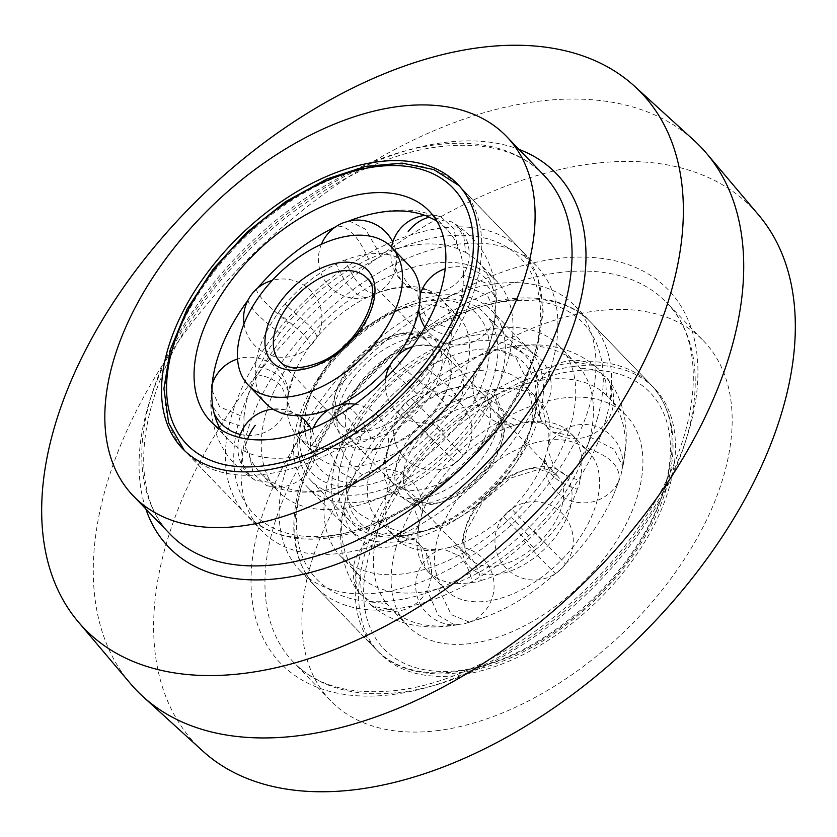 <?xml version="1.0" encoding="UTF-8"?>
<svg xmlns="http://www.w3.org/2000/svg" width="837" height="837" viewBox="0 0 837 837"><rect width="100%" height="100%" fill="white"/><g stroke="black" fill="none" stroke-linecap="round" stroke-linejoin="round"><path stroke-width="0.63" stroke-dasharray="4.18 3.14" d="M569.097 431.641A99.425 59.197 -43.9 0 0 526.358 422.371L513.866 425.07L499.019 417.778C492.784 411.124 488.337 402.315 485.68 391.35A99.425 59.197 -43.9 0 0 431.505 422.12L452.2 444.363L463.29 455.119L459.576 459.262L455.223 462.767L423.428 429.779A99.425 59.197 -43.9 0 0 389.55 482.551C400.348 485.774 408.958 490.628 415.393 497.115L422.141 512.411L420.331 520.394L418.814 524.401L419.421 522.487L413.028 505.391C406.604 498.936 397.941 494.269 387.029 491.413A99.425 59.197 -43.9 0 0 393.296 535.282L414.503 539.98L418.437 543.297L420.404 545.609L425.081 568.281L429.58 573.146L426.389 552.859L422.643 547.848L421.22 546.498L397.784 540.158A99.425 59.197 -43.9 0 0 440.524 549.417L442.846 548.81L459.565 555.862C465.79 562.516 470.038 571.368 472.319 582.416L477.1 581.945L481.202 580.439C478.555 569.495 474.119 560.685 467.873 554.021L453.016 546.718L449.406 547.45A99.425 59.197 -43.9 0 0 458.739 544.416A99.425 59.197 -43.9 0 0 503.592 516.68L535.387 549.668L539.855 546.31L543.454 542.02L511.658 509.022A99.425 59.197 -43.9 0 0 542.836 463.384A99.425 59.197 -43.9 0 0 545.536 456.238L544.741 459.377L551.499 474.673C557.913 481.149 566.523 486.004 577.331 489.237L579.099 485.178L579.863 480.386C568.961 477.529 560.298 472.874 553.864 466.397L547.461 449.312L548.068 447.387A99.425 59.197 -43.9 0 0 541.801 403.518L546.477 426.179L548.444 428.492L552.378 431.819L573.596 436.506L569.097 431.641L545.661 425.301L544.249 423.94L540.503 418.929L537.312 398.642A99.425 59.197 -43.9 0 0 494.562 389.383C496.833 400.41 501.091 409.262 507.316 415.937L524.035 422.978L525.49 422.716A39.161 39.161 0 0 0 512.056 346.78L501.656 348.265L496.519 350.002L497.596 349.667L515.592 357.137L528.314 383.001A151.643 90.291 -43.9 0 0 443.16 431.358C426.138 412.85 415.539 401.844 411.365 398.36L405.945 402.628L401.404 407.818A151.643 90.291 -43.9 0 0 352.701 478.576A151.643 90.291 -43.9 0 0 348.15 490.764L346.089 495.87L345.032 501.698A151.643 90.291 -43.9 0 0 354.888 570.656L360.433 576.672A151.643 90.291 -43.9 0 0 427.602 591.225L438.578 588.798A151.643 90.291 -43.9 0 0 523.732 540.44L533.692 530.982A151.643 90.291 -43.9 0 0 586.936 448.036L590.064 437.092A151.643 90.291 -43.9 0 0 580.208 368.144L574.663 362.128A151.643 90.291 -43.9 0 0 507.484 347.564M401.404 407.818L433.189 440.806L443.16 431.358M423.428 429.779L427.027 425.489L431.505 422.12M345.032 501.698L344.122 505.726L352.973 522.686L376.828 534.697L379.946 523.763C356.196 515.414 345.597 504.418 348.15 490.764L352.701 478.576M387.029 491.413L387.782 486.621L389.55 482.551M360.433 576.672L361.186 591.278L368.249 602.828L373.082 606.375L392.218 609.66L386.673 603.644L371.471 602.054L360.004 593.893L356.865 588.798L354.888 570.656M397.784 540.158L393.296 535.282M438.578 588.798L451.289 614.651L469.295 622.132L470.373 621.786L465.226 623.523L454.826 625.009L438.285 615.331L427.602 591.225M449.406 547.45L441.392 549.082A39.161 39.161 0 0 0 454.826 625.009M533.692 530.982L565.488 563.981L560.947 569.16L555.517 573.429C551.363 569.966 540.765 558.97 523.732 540.44M511.658 509.022L503.592 516.68M590.064 437.092L613.898 449.092L622.77 466.063L620.792 475.918L614.18 493.213A151.643 90.291 -43.9 0 0 618.731 481.024C621.305 467.391 610.717 456.395 586.936 448.036M548.068 447.387L545.536 456.238M574.663 362.128L593.81 365.413L598.643 368.971L605.695 380.511L606.459 395.127L612.004 401.143L610.027 383.001L606.877 377.905L595.421 369.745L580.208 368.144M537.312 398.642L541.801 403.518M528.314 383.001L539.279 380.563L528.607 356.468L512.056 346.78M485.68 391.35L489.781 389.854L494.562 389.383M565.488 563.981A151.643 90.291 -43.9 0 0 614.18 493.213M470.373 621.786A151.643 90.291 -43.9 0 0 485.91 616.817A151.643 90.291 -43.9 0 0 555.517 573.429M392.218 609.66A151.643 90.291 -43.9 0 0 459.398 624.224M376.828 534.697A151.643 90.291 -43.9 0 0 386.673 603.644M395.953 547.618A151.643 90.291 -43.9 0 0 407.839 625.982A151.643 90.291 -43.9 0 0 532.311 621.556A151.643 90.291 -43.9 0 0 638.108 493.893A151.643 90.291 -43.9 0 0 626.233 415.539A151.643 90.291 -43.9 0 0 501.75 419.954A151.643 90.291 -43.9 0 0 395.953 547.618M328.774 477.896A151.643 90.291 -43.9 0 0 340.659 556.26A151.643 90.291 -43.9 0 0 465.131 551.845A151.643 90.291 -43.9 0 0 570.928 424.171A151.643 90.291 -43.9 0 0 559.053 345.817A151.643 90.291 -43.9 0 0 434.57 350.232A151.643 90.291 -43.9 0 0 328.774 477.896M596.415 503.142A99.425 59.197 -43.9 0 0 588.631 451.771A99.425 59.197 -43.9 0 0 507.013 454.669A99.425 59.197 -43.9 0 0 437.657 538.369A99.425 59.197 -43.9 0 0 445.441 589.74A99.425 59.197 -43.9 0 0 527.048 586.842A99.425 59.197 -43.9 0 0 596.415 503.142M455.223 462.767A99.425 59.197 -43.9 0 0 424.045 508.415A99.425 59.197 -43.9 0 0 421.346 515.55M517.475 424.349A99.425 59.197 -43.9 0 0 508.143 427.372A99.425 59.197 -43.9 0 0 463.29 455.119M571.838 434.361L588.631 451.771M579.863 480.386A99.425 59.197 -43.9 0 0 573.596 436.506M529.235 433.42A99.425 59.197 -43.9 0 0 521.441 382.049A99.425 59.197 -43.9 0 0 439.833 384.947A99.425 59.197 -43.9 0 0 370.467 468.647A99.425 59.197 -43.9 0 0 378.261 520.028A99.425 59.197 -43.9 0 0 459.869 517.13A99.425 59.197 -43.9 0 0 529.235 433.42M521.441 382.049L539.29 400.578M378.261 520.028L395.043 537.438M543.454 542.02A99.425 59.197 -43.9 0 0 577.331 489.237M481.202 580.439A99.425 59.197 -43.9 0 0 535.387 549.668M429.58 573.146A99.425 59.197 -43.9 0 0 472.319 582.416M427.592 571.211L445.441 589.74M418.814 524.401A99.425 59.197 -43.9 0 0 425.081 568.281M496.519 350.002A151.643 90.291 -43.9 0 0 480.972 354.982A151.643 90.291 -43.9 0 0 411.365 398.36M433.189 440.806A151.643 90.291 -43.9 0 0 379.946 523.763M606.459 395.127A151.643 90.291 -43.9 0 0 539.279 380.563M621.86 470.091A151.643 90.291 -43.9 0 0 612.004 401.143M389.958 365.298A99.425 59.197 -43.9 0 0 390.241 364.963C390.094 367.119 393.108 371.429 399.28 377.885L422.036 397.962L425.887 394.101L428.816 389.372L405.621 369.86C399.458 363.394 396.592 358.906 397.02 356.374A99.425 59.197 -43.9 0 0 397.889 355.17M419.829 302.9L418.772 309.847M418.929 311.448L425.322 323.657C431.746 330.102 440.513 334.183 451.624 335.899L451.98 327.759A99.425 59.197 -43.9 0 0 441.047 298.61A99.425 59.197 -43.9 0 0 433.074 292.406L426.807 289.487A99.425 59.197 -43.9 0 0 378.261 292.584A99.425 59.197 -43.9 0 0 377.267 292.96L372.224 295.587A39.161 39.161 0 0 0 392.794 242.071M329.108 409.534A99.425 59.197 -43.9 0 0 329.851 409.251C334.622 407.661 340.157 410.057 346.455 416.428C352.712 423.072 357.776 431.683 361.647 442.239L366.627 440.743L370.875 438.232C366.627 427.853 361.364 419.337 355.076 412.683C348.809 406.311 343.473 403.832 339.079 405.234M274.034 409.806L285.438 409.785L292.511 412.536L297.784 416.7C303.936 423.355 306.614 432.049 305.829 442.794L312.096 445.723C312.63 434.863 309.816 426.106 303.653 419.431L300.807 416.899L294.519 413.457L280.311 412.725M373.03 295.241L368.039 296.968C363.645 298.39 358.32 295.9 352.032 289.529C345.765 282.885 340.502 274.369 336.244 263.979A99.425 59.197 -43.9 0 0 285.082 304.25L307.838 324.317C314.001 330.772 317.014 335.072 316.878 337.238L310.098 345.827C310.527 343.316 307.66 338.818 301.498 332.352L278.302 312.839A99.425 59.197 -43.9 0 0 255.494 366.313C266.584 368.018 275.352 372.099 281.787 378.554L288.179 390.753L288.273 395.085L287.279 399.301L286.924 407.441L288.012 400.714L281.452 386.16C275.028 379.726 266.26 375.823 255.128 374.453A99.425 59.197 -43.9 0 0 266.072 403.591M409.251 265.622A99.425 59.197 -43.9 0 0 401.289 259.407C400.494 270.142 403.172 278.836 409.324 285.501L414.608 289.665L421.67 292.416L433.074 292.406M451.98 327.759C440.879 326.388 432.101 322.486 425.656 316.051L419.096 301.487L420.184 294.76M426.807 289.487L412.589 288.744L406.311 285.312L403.465 282.78C397.303 276.126 394.489 267.359 395.012 256.488A99.425 59.197 -43.9 0 0 345.472 259.962C349.332 270.518 354.396 279.119 360.663 285.783C366.941 292.144 372.475 294.54 377.267 292.96M426.096 215.82L435.627 215.391L440.837 216.752L453.968 228.783L457.891 248.809L462.233 250.891L465.634 252.418L463.886 236.892L456.27 225.069L451.739 221.847L433.848 219.43M395.012 256.488L401.289 259.407M342.166 223.249L336.84 226.231C347.658 225.216 358.246 236.212 368.636 259.229L380.029 254.281L365.455 229.233L349.301 220.968M336.244 263.979L340.481 261.468L345.472 259.962M248.055 300.138C249.07 307.053 259.658 318.05 279.851 333.126L288.221 322.517C268.51 306.886 257.911 295.89 256.436 289.529L251.78 294.394L248.055 300.138A151.643 90.291 -43.9 0 0 247.857 300.41M278.302 312.839L281.222 308.11L285.082 304.25M211.771 394.227L210.683 400.63L211.07 404.313L221.889 419.41L243.567 427.226L244.027 422.643L244.006 417.171L219.712 406.897L211.206 388.63L212.211 384.173M255.128 374.453L255.494 366.313M249.227 453.392L253.13 473.407L266.281 485.45L271.491 486.81L281.012 486.391L273.27 482.782L255.369 480.365L250.838 477.132L243.222 465.32L241.474 449.783L249.227 453.392A151.643 90.291 -43.9 0 0 327.089 447.931L338.483 442.982A151.643 90.291 -43.9 0 0 418.887 379.684L427.257 369.075A151.643 90.291 -43.9 0 0 463.112 285.04L463.552 274.986L485.209 282.78L496.038 297.899L496.435 301.571L495.347 307.985A151.643 90.291 -43.9 0 0 478.649 262.379A151.643 90.291 -43.9 0 0 465.634 252.418M338.483 442.982C348.841 465.979 359.439 476.975 370.278 475.971L364.168 479.287A39.161 39.161 0 0 0 355.16 404.198M364.953 478.952L357.817 481.233L341.663 472.989L327.089 447.931M334.078 406.96L329.851 409.251M427.257 369.075C447.429 384.141 458.027 395.137 459.053 402.074L455.338 407.807L450.683 412.683C449.228 406.343 438.63 395.336 418.887 379.684M397.02 356.374L390.241 364.963M495.347 307.985L494.908 318.029L495.912 313.572L487.406 295.315L463.112 285.04M281.012 486.391A151.643 90.291 -43.9 0 0 356.028 482.018A151.643 90.291 -43.9 0 0 358.874 480.919M243.567 427.226A151.643 90.291 -43.9 0 0 260.255 472.821A151.643 90.291 -43.9 0 0 273.27 482.782M279.851 333.126A151.643 90.291 -43.9 0 0 244.006 417.171M368.636 259.229A151.643 90.291 -43.9 0 0 288.221 322.517M392.03 275.007A151.643 90.291 -43.9 0 0 279.453 380.04A151.643 90.291 -43.9 0 0 277.947 491.183A151.643 90.291 -43.9 0 0 382.268 496.927A151.643 90.291 -43.9 0 0 494.845 391.894A151.643 90.291 -43.9 0 0 496.341 280.74A151.643 90.291 -43.9 0 0 392.03 275.007M336.84 226.231A151.643 90.291 -43.9 0 0 335.689 226.785M257.587 288.148A151.643 90.291 -43.9 0 0 256.436 289.529M220.706 429.59A151.643 90.291 -43.9 0 0 228.459 439.833A151.643 90.291 -43.9 0 0 241.474 449.783M383.953 458.718A99.425 59.197 -43.9 0 0 457.755 389.843A99.425 59.197 -43.9 0 0 458.739 316.972A99.425 59.197 -43.9 0 0 390.345 313.216A99.425 59.197 -43.9 0 0 316.543 382.08A99.425 59.197 -43.9 0 0 315.559 454.951A99.425 59.197 -43.9 0 0 383.953 458.718M428.816 389.372A99.425 59.197 -43.9 0 0 451.624 335.899M370.875 438.232A99.425 59.197 -43.9 0 0 422.036 397.962M312.096 445.723A99.425 59.197 -43.9 0 0 361.647 442.239M286.924 407.441A99.425 59.197 -43.9 0 0 297.857 436.59A99.425 59.197 -43.9 0 0 305.829 442.794M310.098 345.827A99.425 59.197 -43.9 0 0 294.164 373.616A99.425 59.197 -43.9 0 0 287.279 399.301M321.408 244.278A39.161 39.161 0 0 0 367.401 297.166L368.039 296.968A99.425 59.197 -43.9 0 0 316.878 337.238M463.552 274.986A151.643 90.291 -43.9 0 0 446.853 229.38A151.643 90.291 -43.9 0 0 436.914 221.261M457.891 248.809A151.643 90.291 -43.9 0 0 380.029 254.281M459.053 402.074A151.643 90.291 -43.9 0 0 484.299 358.424A151.643 90.291 -43.9 0 0 494.908 318.029M370.278 475.971A151.643 90.291 -43.9 0 0 450.683 412.683M486.538 452.095A69.293 41.254 -43.9 0 0 453.738 388.023A69.293 41.254 -43.9 0 0 396.372 432.551A69.293 41.254 -43.9 0 0 386.736 452.587A69.293 41.254 -43.9 0 0 414.273 498.842A69.293 41.254 -43.9 0 0 486.538 452.095M396.926 429.915A63.267 37.675 136.1 0 1 449.312 389.257A63.267 37.675 136.1 0 1 483.65 394.938A63.267 37.675 136.1 0 1 479.256 447.753A63.267 37.675 136.1 0 1 392.532 482.74A63.267 37.675 136.1 0 1 388.138 448.203A63.267 37.675 136.1 0 1 396.926 429.915M349.343 383.744A69.293 41.254 136.1 0 1 421.607 336.997A69.293 41.254 136.1 0 1 449.145 383.252A69.293 41.254 136.1 0 1 439.509 403.288A69.293 41.254 136.1 0 1 382.143 447.816A69.293 41.254 136.1 0 1 349.343 383.744M438.954 405.924A63.267 37.675 -43.9 0 0 447.743 387.636A63.267 37.675 -43.9 0 0 443.348 353.099A63.267 37.675 -43.9 0 0 356.625 388.086A63.267 37.675 -43.9 0 0 352.231 440.9A63.267 37.675 -43.9 0 0 386.568 446.581A63.267 37.675 -43.9 0 0 438.954 405.924M515.937 458.467A114.491 68.163 136.1 0 1 421.157 532.039A114.491 68.163 136.1 0 1 366.962 426.179A114.491 68.163 136.1 0 1 486.349 348.945A114.491 68.163 136.1 0 1 531.861 425.363A114.491 68.163 136.1 0 1 515.937 458.467M359.69 421.838A120.507 71.752 -43.9 0 0 351.32 522.455A120.507 71.752 -43.9 0 0 416.732 533.274A120.507 71.752 -43.9 0 0 516.502 455.83A120.507 71.752 -43.9 0 0 533.253 420.99A120.507 71.752 -43.9 0 0 524.872 355.212A120.507 71.752 -43.9 0 0 359.69 421.838M319.943 377.372A114.491 68.163 -43.9 0 0 304.019 410.475A114.491 68.163 -43.9 0 0 349.531 486.893A114.491 68.163 -43.9 0 0 468.919 409.659A114.491 68.163 -43.9 0 0 414.723 303.8A114.491 68.163 -43.9 0 0 319.943 377.372M476.19 414.001A120.507 71.752 136.1 0 1 311.008 480.626A120.507 71.752 136.1 0 1 302.628 414.849A120.507 71.752 136.1 0 1 319.378 380.008A120.507 71.752 136.1 0 1 419.149 302.565A120.507 71.752 136.1 0 1 484.56 313.383A120.507 71.752 136.1 0 1 476.19 414.001M202.648 750.946A386.401 230.07 136.1 0 1 227.287 415.654A386.401 230.07 136.1 0 1 590.776 163.906A386.401 230.07 136.1 0 1 758.72 215.119M130.394 683.536A391.664 233.199 136.1 0 1 176.168 344.603A391.664 233.199 136.1 0 1 536.371 101.549A391.664 233.199 136.1 0 1 694.04 140.417M456.887 244.331A190.815 113.612 136.1 0 1 536.862 266.344A190.815 113.612 136.1 0 1 519.547 431.798A190.815 113.612 136.1 0 1 342.04 553.163A190.815 113.612 136.1 0 1 262.065 531.15A190.815 113.612 136.1 0 1 279.38 365.696A190.815 113.612 136.1 0 1 456.887 244.331M475.918 335.041A127.538 75.937 136.1 0 1 529.382 349.751A127.538 75.937 136.1 0 1 517.8 460.35A127.538 75.937 136.1 0 1 399.155 541.466A127.538 75.937 136.1 0 1 345.691 526.755A127.538 75.937 136.1 0 1 357.263 416.156A127.538 75.937 136.1 0 1 475.918 335.041M437.845 295.534A127.538 75.937 136.1 0 1 491.309 310.245A127.538 75.937 136.1 0 1 479.737 420.844A127.538 75.937 136.1 0 1 361.082 501.959A127.538 75.937 136.1 0 1 307.618 487.249A127.538 75.937 136.1 0 1 319.2 376.65A127.538 75.937 136.1 0 1 437.845 295.534M574.454 366.344A190.815 113.612 136.1 0 1 654.44 388.358A190.815 113.612 136.1 0 1 637.124 553.812A190.815 113.612 136.1 0 1 459.607 675.166A190.815 113.612 136.1 0 1 379.632 653.153A190.815 113.612 136.1 0 1 396.947 487.699A190.815 113.612 136.1 0 1 574.454 366.344M494.96 283.837A190.815 113.612 136.1 0 1 574.935 305.85A190.815 113.612 136.1 0 1 557.62 471.304A190.815 113.612 136.1 0 1 380.113 592.669A190.815 113.612 136.1 0 1 300.138 570.656A190.815 113.612 136.1 0 1 317.453 405.202A190.815 113.612 136.1 0 1 494.96 283.837M439.059 730.429A259.104 154.27 136.1 0 1 330.458 700.538A259.104 154.27 136.1 0 1 353.967 475.876A259.104 154.27 136.1 0 1 595.013 311.082A259.104 154.27 136.1 0 1 703.614 340.973A259.104 154.27 136.1 0 1 680.094 565.645A259.104 154.27 136.1 0 1 439.059 730.429M405.945 402.628L410.925 408.289M528.398 535.387L512.296 518.187M664.568 488.023A184.789 110.024 -43.9 0 0 559.064 373.637A184.789 110.024 -43.9 0 0 369.494 553.487A184.789 110.024 -43.9 0 0 475.008 667.884A184.789 110.024 -43.9 0 0 664.568 488.023M666.022 483.472A190.815 113.612 -43.9 0 0 651.071 384.874A190.815 113.612 -43.9 0 0 494.447 390.429A190.815 113.612 -43.9 0 0 361.322 551.07A190.815 113.612 -43.9 0 0 376.273 649.669A190.815 113.612 -43.9 0 0 532.907 644.113A190.815 113.612 -43.9 0 0 666.022 483.472M605.559 420.718A190.815 113.612 -43.9 0 0 590.608 322.119A190.815 113.612 -43.9 0 0 433.984 327.685A190.815 113.612 -43.9 0 0 300.86 488.327A190.815 113.612 -43.9 0 0 315.811 586.925A190.815 113.612 -43.9 0 0 472.445 581.359A190.815 113.612 -43.9 0 0 605.559 420.718M597.388 418.301A184.789 110.024 -43.9 0 0 491.884 303.915A184.789 110.024 -43.9 0 0 302.314 483.765A184.789 110.024 -43.9 0 0 407.828 598.162A184.789 110.024 -43.9 0 0 597.388 418.301M561.784 506.594A60.254 35.876 -43.9 0 0 557.065 475.458A60.254 35.876 -43.9 0 0 507.599 477.216A60.254 35.876 -43.9 0 0 465.56 527.948A60.254 35.876 -43.9 0 0 470.289 559.085A60.254 35.876 -43.9 0 0 519.746 557.327A60.254 35.876 -43.9 0 0 561.784 506.594M569.955 509.011A66.28 39.465 -43.9 0 0 532.112 467.988A66.28 39.465 -43.9 0 0 464.116 532.499A66.28 39.465 -43.9 0 0 501.959 573.533A66.28 39.465 -43.9 0 0 569.955 509.011M405.098 465.194A60.254 35.876 -43.9 0 0 409.816 496.331A60.254 35.876 -43.9 0 0 459.283 494.573A60.254 35.876 -43.9 0 0 501.321 443.851A60.254 35.876 -43.9 0 0 496.603 412.714A60.254 35.876 -43.9 0 0 447.136 414.472A60.254 35.876 -43.9 0 0 405.098 465.194M502.775 439.299A66.28 39.465 -43.9 0 0 464.922 398.266A66.28 39.465 -43.9 0 0 396.926 462.777A66.28 39.465 -43.9 0 0 434.78 503.811A66.28 39.465 -43.9 0 0 502.775 439.299M244.875 451.321A39.161 30.666 -65 0 1 247.606 439.101M381.201 521.179A184.789 110.024 -43.9 0 0 540.44 319.368A184.789 110.024 -43.9 0 0 393.097 250.755A184.789 110.024 -43.9 0 0 233.858 452.555A184.789 110.024 -43.9 0 0 381.201 521.179M377.644 522.1A190.815 113.612 -43.9 0 0 519.306 389.937A190.815 113.612 -43.9 0 0 521.189 250.075A190.815 113.612 -43.9 0 0 389.927 242.856A190.815 113.612 -43.9 0 0 248.275 375.018A190.815 113.612 -43.9 0 0 246.392 514.881A190.815 113.612 -43.9 0 0 377.644 522.1M317.181 459.346A190.815 113.612 -43.9 0 0 458.843 327.183A190.815 113.612 -43.9 0 0 460.727 187.331A190.815 113.612 -43.9 0 0 329.464 180.112A190.815 113.612 -43.9 0 0 187.812 312.274A190.815 113.612 -43.9 0 0 185.929 452.126A190.815 113.612 -43.9 0 0 317.181 459.346M381.85 426.567A60.254 35.876 -43.9 0 0 426.588 384.832A60.254 35.876 -43.9 0 0 427.184 340.669A60.254 35.876 -43.9 0 0 385.731 338.389A60.254 35.876 -43.9 0 0 340.994 380.124A60.254 35.876 -43.9 0 0 340.397 424.286A60.254 35.876 -43.9 0 0 381.85 426.567M385.02 434.466A66.28 39.465 -43.9 0 0 442.135 362.076A66.28 39.465 -43.9 0 0 389.278 337.468A66.28 39.465 -43.9 0 0 332.163 409.848A66.28 39.465 -43.9 0 0 385.02 434.466M279.935 361.542A60.254 35.876 -43.9 0 0 321.387 363.823A60.254 35.876 -43.9 0 0 366.114 322.088A60.254 35.876 -43.9 0 0 366.711 277.915L427.184 340.669L420.927 336.443L414.66 334.758C407.274 333.66 398.496 335.25 388.326 339.508L373.877 347.554L360.025 358.947L345.608 376.587L335.501 400.808L334.978 411.72L336.453 418.008L340.397 424.286L279.935 361.542M393.484 694.407A269.148 160.254 -43.9 0 0 682.73 449.134A269.148 160.254 -43.9 0 0 555.486 258.8A269.148 160.254 -43.9 0 0 266.239 504.073A269.148 160.254 -43.9 0 0 393.484 694.407M558.059 272.736A259.104 154.27 136.1 0 1 666.66 302.628A259.104 154.27 136.1 0 1 643.151 527.289A259.104 154.27 136.1 0 1 402.105 692.084A259.104 154.27 136.1 0 1 293.505 662.193A259.104 154.27 136.1 0 1 317.014 437.531A259.104 154.27 136.1 0 1 558.059 272.736M145.847 508.959A269.148 160.254 136.1 0 1 214.617 284.915A269.148 160.254 136.1 0 1 443.516 142.593A269.148 160.254 136.1 0 1 519.003 149.384M543.495 174.807A259.104 154.27 -43.9 0 0 434.895 144.916A259.104 154.27 -43.9 0 0 193.849 309.711A259.104 154.27 -43.9 0 0 170.34 534.372C128.427 493.935 135.699 401.938 193.975 316.386C251.341 228.344 356.185 156.32 439.226 146.747C485.355 141.39 520.112 150.744 543.495 174.807M546.477 426.179C546.331 427.058 551.175 427.874 547.461 449.312M542.836 463.384L545.274 456.939M458.739 544.416L450.369 547.136M442.846 548.81L439.006 549.344C431.212 549.825 426.117 549.375 423.731 547.994L421.22 546.498M459.712 459.356A39.161 39.161 0 0 0 461.166 403.989A39.161 39.161 0 0 0 405.799 402.534A39.161 39.161 0 0 0 404.553 458.121A39.161 39.161 0 0 0 459.712 459.356M422.141 512.411A39.161 39.161 0 0 0 347.177 492.794M414.503 539.98A39.161 39.161 0 0 0 356.865 588.798M507.17 512.432A39.161 39.161 0 0 0 505.715 567.8A39.161 39.161 0 0 0 561.083 569.254A39.161 39.161 0 0 0 562.328 513.667A39.161 39.161 0 0 0 507.17 512.432M544.741 459.377A39.161 39.161 0 0 0 619.715 478.994M552.378 431.819A39.161 39.161 0 0 0 610.027 383.001M651.071 384.874C673.45 409.607 678.755 443.38 667.005 486.192C650.129 547.837 592.324 615.655 528.377 649.167C468.814 681.6 407.106 682.594 376.273 649.669L315.811 586.925C293.442 562.192 288.127 528.419 299.876 485.596C316.763 423.92 374.62 356.07 438.588 322.59C498.12 290.188 559.786 289.215 590.608 322.119L651.071 384.874M557.065 475.458L539.143 469.243L510.528 478.126L482.761 501.468L466.544 530.668C463.311 544.176 464.556 553.644 470.289 559.085L409.816 496.331L415.989 500.526L422.246 502.231L433.221 502.085L457.839 492.805L475.782 479.203L490.733 461.438L500.338 441.13C503.581 427.623 502.336 418.144 496.603 412.714L557.065 475.458M407.839 625.982L390.492 607.976M358.006 574.266L340.659 556.26M421.607 514.86L424.045 508.415M508.143 427.372L516.513 424.652M497.596 349.667L480.972 354.982M576.4 363.813L559.053 345.817M626.233 415.539L608.886 397.533M420.415 545.609C420.551 544.73 415.717 543.914 419.421 522.487M360.004 593.893C342.877 573.24 335.511 540.545 344.457 503.476M457.243 624.8C421.597 631.035 391.936 623.711 368.249 602.828M469.285 622.132L485.91 616.817M606.877 377.905C624.015 398.548 631.37 431.254 622.425 468.312M524.035 422.978L527.875 422.455C535.68 421.974 540.775 422.423 543.161 423.804L545.661 425.301M509.639 346.989C545.285 340.753 574.956 348.077 598.643 368.971M498.193 349.291A39.161 39.161 0 0 0 513.866 425.07M593.81 365.424A39.161 39.161 0 0 0 540.503 418.929M622.77 466.063A39.161 39.161 0 0 0 547.534 448.569M468.699 622.498A39.161 39.161 0 0 0 453.016 546.718M373.082 606.375A39.161 39.161 0 0 0 426.389 552.859M344.122 505.726A39.161 39.161 0 0 0 419.358 523.23M412.955 328.585L418.845 307.116M328.857 409.628C311.176 415.11 299.73 416.387 294.519 413.457M292.511 412.536L291.004 411.375C290.753 413.572 289.748 410.015 288.012 400.714M414.608 289.665L416.115 290.826C416.481 288.859 417.475 292.416 419.096 301.487M421.67 292.427A39.161 39.161 0 0 0 456.27 225.069M244.027 323.835A39.161 39.161 0 0 0 313.519 342.406A39.161 39.161 0 0 0 272.213 280.426M288.19 390.753A39.161 39.161 0 0 0 237.572 359.01M212.221 384.089A39.161 39.161 0 0 0 211.855 385.271M285.438 409.785A39.161 39.161 0 0 0 272.872 409.105M239.34 437.5A39.161 39.161 0 0 0 250.838 477.132M313.341 427.948A39.161 39.161 0 0 0 357.817 481.233M385.585 378.345A39.161 39.161 0 0 0 455.087 408.33A39.161 39.161 0 0 0 412.463 346.748M458.99 185.594L521.189 250.075L537.762 277.152L543.223 311.437L537.396 350.441L520.844 391.57L494.782 432.07L461.03 469.159L421.942 500.275L380.239 523.219C322.663 546.99 278.041 544.207 246.392 514.881L184.255 450.327M424.882 327.257A39.161 39.161 0 0 0 495.263 316.941M277.947 491.183L260.255 472.821M228.459 439.833L210.767 421.461M458.739 316.972L441.047 298.61M378.261 292.584C395.932 287.101 407.378 285.825 412.589 288.744M315.559 454.951L297.857 436.59M496.435 301.571C495.933 266.176 481.034 239.602 451.75 221.836M351.09 220.183L362.149 216.438C381.222 210.61 399.804 208.79 417.893 210.987L440.837 216.752M446.853 229.38L429.161 211.018M496.341 280.74L478.649 262.379M288.273 395.085L294.164 373.616M211.206 388.63C212.65 373.71 216.521 358.759 222.82 343.787M255.369 480.365C226.084 462.61 211.186 436.025 210.683 400.63M266.281 485.45L289.246 491.225C307.367 493.422 325.991 491.581 345.095 485.732L356.028 482.018M495.912 313.572C494.468 328.491 490.597 343.442 484.299 358.424M496.048 297.899A39.161 39.161 0 0 0 445.2 268.74M420.184 294.593A39.161 39.161 0 0 0 419.63 296.664M271.481 486.81A39.161 39.161 0 0 0 311.197 428.837M211.07 404.313A39.161 39.161 0 0 0 214.105 413.279M240.334 434.445A39.161 39.161 0 0 0 287.489 405.537M435.627 215.391A39.161 39.161 0 0 0 424.83 215.35M391.507 247.208A39.161 39.161 0 0 0 406.311 285.312M449.312 389.257L453.738 388.023M447.743 387.636L449.145 383.252M421.157 532.039L416.732 533.274M304.019 410.475L302.628 414.849M443.348 353.099L483.65 394.938M311.008 480.626L351.32 522.455M484.56 313.383L524.872 355.212M352.231 440.9L392.532 482.74M414.723 303.8L419.149 302.565M531.861 425.363L533.253 420.99M386.568 446.581L382.143 447.816M388.138 448.203L386.736 452.587M330.458 700.538L293.505 662.193C316.888 686.256 351.645 695.61 397.774 690.253C480.815 680.68 585.659 608.656 643.025 520.614C701.301 435.062 708.573 343.065 666.66 302.628L703.614 340.973M457.368 183.847L536.862 266.344M491.309 310.245L529.382 349.751M574.935 305.85L654.44 388.358M300.138 570.656L379.632 653.153M307.618 487.249L345.691 526.755M182.56 448.642L262.065 531.15"/><path stroke-width="1.26" d="M397.889 355.17A99.425 59.197 -43.9 0 0 412.955 328.585A99.425 59.197 -43.9 0 0 419.829 302.9L420.184 294.76A99.425 59.197 -43.9 0 0 409.251 265.622L391.559 247.26A99.425 59.197 -43.9 0 0 323.166 243.494A99.425 59.197 -43.9 0 0 249.353 312.358A99.425 59.197 -43.9 0 0 248.369 385.229A99.425 59.197 -43.9 0 0 316.763 388.996A99.425 59.197 -43.9 0 0 390.576 320.132A99.425 59.197 -43.9 0 0 391.559 247.26M418.772 309.847L418.929 311.448A39.161 39.161 0 0 0 424.882 327.257M355.16 404.198A39.161 39.161 0 0 0 339.707 405.045L339.079 405.234A99.425 59.197 -43.9 0 0 389.958 365.298M248.369 385.229L266.072 403.591A99.425 59.197 -43.9 0 0 274.034 409.806L280.311 412.725A99.425 59.197 -43.9 0 0 328.857 409.628A99.425 59.197 -43.9 0 0 329.108 409.534M436.914 221.261A151.643 90.291 -43.9 0 0 433.848 219.43L426.096 215.82A151.643 90.291 -43.9 0 0 351.09 220.183A151.643 90.291 -43.9 0 0 348.234 221.282L342.95 222.924A39.161 39.161 0 0 0 321.408 244.278M392.794 242.071A39.161 39.161 0 0 0 349.301 220.968L348.234 221.282M247.857 300.41A151.643 90.291 -43.9 0 0 222.82 343.787A151.643 90.291 -43.9 0 0 212.211 384.173L211.771 394.227A151.643 90.291 -43.9 0 0 220.706 429.59M335.689 226.785A151.643 90.291 -43.9 0 0 257.587 288.148M324.85 205.285A151.643 90.291 -43.9 0 0 212.263 310.318A151.643 90.291 -43.9 0 0 210.767 421.461A151.643 90.291 -43.9 0 0 315.089 427.205A151.643 90.291 -43.9 0 0 427.665 322.172A151.643 90.291 -43.9 0 0 429.161 211.018A151.643 90.291 -43.9 0 0 324.85 205.285M339.079 405.234L334.894 406.625A39.161 39.161 0 0 0 313.341 427.948M634.352 86.054L694.04 140.417A391.664 233.199 136.1 0 1 706.606 153.464L758.72 215.119A386.401 230.07 136.1 0 1 713.553 549.501A386.401 230.07 136.1 0 1 358.194 789.291A386.401 230.07 136.1 0 1 202.648 750.946L142.96 696.583A391.664 233.199 136.1 0 1 130.394 683.536L78.28 621.881A386.401 230.07 136.1 0 1 123.447 287.499A386.401 230.07 136.1 0 1 478.806 47.709A386.401 230.07 136.1 0 1 634.352 86.054A386.401 230.07 136.1 0 1 609.713 421.346A386.401 230.07 136.1 0 1 246.224 673.094A386.401 230.07 136.1 0 1 78.28 621.881M706.606 153.464A391.664 233.199 136.1 0 1 660.832 492.397A391.664 233.199 136.1 0 1 300.629 735.451A391.664 233.199 136.1 0 1 142.96 696.583M241.987 525.918A259.104 154.27 136.1 0 1 133.386 496.027A259.104 154.27 136.1 0 1 156.906 271.355A259.104 154.27 136.1 0 1 397.941 106.571A259.104 154.27 136.1 0 1 506.542 136.462A259.104 154.27 136.1 0 1 483.033 361.124A259.104 154.27 136.1 0 1 241.987 525.918M377.393 161.834A190.815 113.612 136.1 0 1 457.368 183.847A190.815 113.612 136.1 0 1 440.053 349.301A190.815 113.612 136.1 0 1 262.546 470.656A190.815 113.612 136.1 0 1 182.56 448.642A190.815 113.612 136.1 0 1 199.876 283.188A190.815 113.612 136.1 0 1 377.393 161.834M429.684 217.107A39.161 30.666 115 0 0 408.215 231.504M247.606 439.101A39.161 30.666 -65 0 1 255.233 425.384M314.021 451.457A184.789 110.024 -43.9 0 0 473.261 249.646A184.789 110.024 -43.9 0 0 325.917 181.033A184.789 110.024 -43.9 0 0 166.678 382.833A184.789 110.024 -43.9 0 0 314.021 451.457M325.269 275.635A60.254 35.876 -43.9 0 0 280.531 317.38A60.254 35.876 -43.9 0 0 279.935 361.542C286.924 369.326 299.876 369.713 318.792 362.703C359.167 347.522 385.051 289.581 366.711 277.915A60.254 35.876 -43.9 0 0 325.269 275.635M317.83 364.744A66.28 39.465 -43.9 0 0 374.955 292.354A66.28 39.465 -43.9 0 0 322.099 267.746A66.28 39.465 -43.9 0 0 264.984 340.125A66.28 39.465 -43.9 0 0 317.83 364.744M519.003 149.384A269.148 160.254 136.1 0 1 550.212 377.288A269.148 160.254 136.1 0 1 281.514 578.2A269.148 160.254 136.1 0 1 145.847 508.959M133.386 496.027L170.34 534.372A259.104 154.27 -43.9 0 0 278.941 564.264A259.104 154.27 -43.9 0 0 519.986 399.469A259.104 154.27 -43.9 0 0 543.495 174.807L506.542 136.462M272.213 280.426A39.161 39.161 0 0 0 244.027 323.835M237.572 359.01A39.161 39.161 0 0 0 212.221 384.089M272.872 409.105A39.161 39.161 0 0 0 239.34 437.5M412.463 346.748A39.161 39.161 0 0 0 385.585 378.345M458.99 185.594L433.869 169.597L402.095 163.11L365.727 166.364L326.869 178.992L285.574 201.665L246.81 232.372L213.226 268.991L187.122 309.02L170.288 349.782L163.926 388.588L168.614 422.915L184.255 450.327M445.2 268.74A39.161 39.161 0 0 0 420.184 294.593M311.197 428.837A39.161 39.161 0 0 0 300.807 416.899M214.105 413.279A39.161 39.161 0 0 0 240.334 434.445M424.83 215.35A39.161 39.161 0 0 0 391.507 247.208"/></g></svg>
